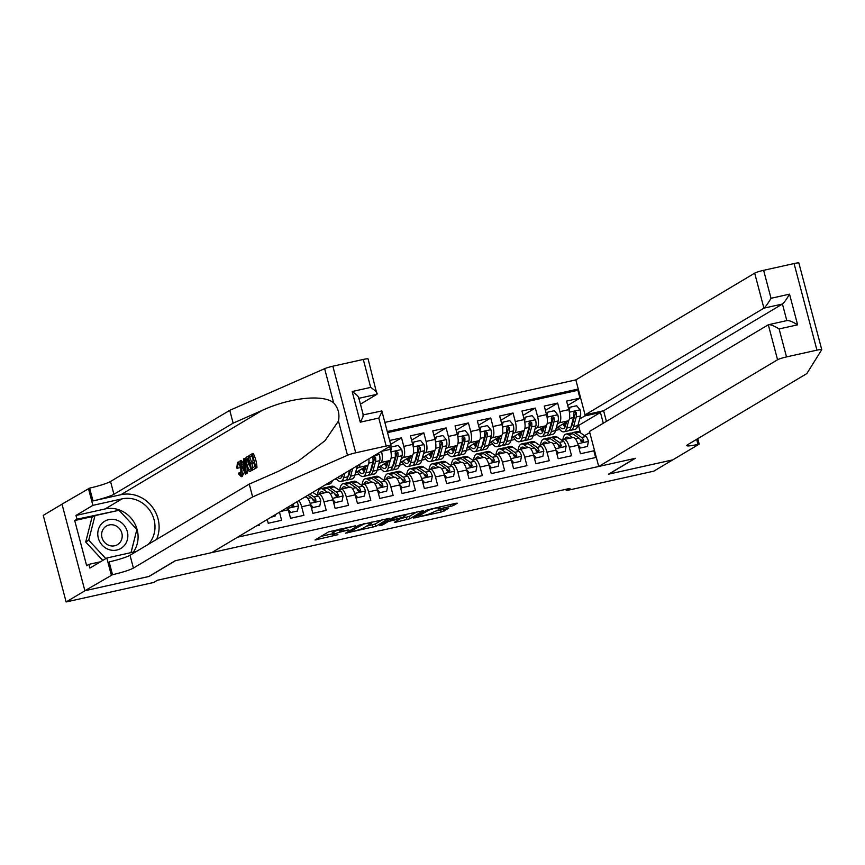 <?xml version="1.0" encoding="UTF-8"?>
<svg xmlns="http://www.w3.org/2000/svg" width="865" height="865" viewBox="0 0 865 865"><rect width="100%" height="100%" fill="white"/><g stroke="black" fill="none" stroke-linecap="round" stroke-linejoin="round"><path stroke-width="1.3" d="M355.699 525.758L328.495 531.899L315.044 539.976L337.901 534.678A7.644 0.811 165.2 0 1 332.874 535.219A7.644 0.811 165.2 0 1 333.263 534.83L334.377 534.159A7.644 0.811 165.2 0 1 343.751 531.186L348.811 529.867L344.789 530.569A7.644 0.811 165.2 0 1 339.761 531.11A7.644 0.811 165.2 0 1 340.15 530.71L341.264 530.05A7.644 0.811 165.2 0 1 350.639 527.077L355.699 525.758M450.654 506.382L453.584 505.452L457.325 503.214L455.877 503.268L427.115 509.939L413.665 518.027L441.064 512.102L448.632 508.361L436.014 510.988L430.835 513.248A6.39 0.681 165.2 0 1 424.066 515.486A6.39 0.681 165.2 0 1 418.801 516.189A6.39 0.681 165.2 0 1 419.125 515.854L427.905 510.62A6.39 0.681 165.2 0 1 434.684 508.382A6.39 0.681 165.2 0 1 439.939 507.679A6.39 0.681 165.2 0 1 439.615 508.014L438.036 509.009L439.604 508.836L450.654 506.382L450.168 504.533M608.56 474.171L672.678 459.899L653.81 471.155L566.272 490.639L570.046 488.39L157.441 580.231L153.667 582.48L66.129 601.964L84.997 590.709L149.115 576.436L175.519 560.671L634.964 458.407L608.56 474.171M389.239 518.373L359.029 525.098L345.578 533.175L375.907 526.331L389.196 518.2M396.008 516.589L423.407 510.674L409.956 518.751L395.965 522.146L394.397 522.309L399.933 518.957L398.484 519.011L388.212 521.573L382.589 524.925L379.432 525.693L393.078 517.519L396.008 516.589M567.71 405.425L579.95 398.127L566.564 401.101L568.824 409.642L559.904 411.632A9.742 3.363 77.5 0 1 559.352 422.79L557.341 424.001M545.404 410.388L557.644 403.09L544.258 406.063L546.518 414.605L537.597 416.595A9.742 3.363 77.5 0 1 537.057 427.753L535.035 428.964M523.098 415.351L535.338 408.053L521.963 411.026L524.212 419.568L515.291 421.558A9.742 3.363 77.5 0 1 514.751 432.716L512.729 433.927M500.803 420.325L513.042 413.016L499.656 416L501.916 424.542L492.996 426.521A9.742 3.363 77.5 0 1 492.445 437.69L490.433 438.89M478.496 425.288L490.736 417.979L477.35 420.963L479.61 429.505L470.69 431.484A9.742 3.363 77.5 0 1 470.149 442.653L468.127 443.853M456.19 430.251L468.43 422.942L455.055 425.926L457.304 434.468L448.384 436.457A9.742 3.363 77.5 0 1 447.843 447.616L445.821 448.816M433.895 435.214L446.124 427.916L432.749 430.889L435.009 439.431L426.077 441.42A9.742 3.363 77.5 0 1 425.537 452.579L423.515 453.779M411.589 440.177L423.828 432.878L410.443 435.852L412.702 444.394L403.782 446.383A9.742 3.363 77.5 0 1 403.231 457.542L401.219 458.753M390.656 444.329L401.522 437.841L389.639 440.48M256.602 525.844L259.316 525.25L259.078 524.374M267.242 519.497L268.237 523.26L281.612 520.287L279.482 512.199M287.537 507.387A9.742 3.363 -102.5 0 1 288.283 509.755L290.543 518.297L303.918 515.313L301.658 506.771A9.742 3.363 77.5 0 0 298.955 500.575M304.415 497.321L305.453 497.083A9.742 3.363 -102.5 0 1 310.589 504.792L312.838 513.334L326.224 510.35L323.964 501.808A9.742 3.363 77.5 0 0 318.828 494.11A9.742 3.363 77.5 0 0 318.471 494.25L316.914 495.18M318.828 494.11L327.749 492.12A9.742 3.363 -102.5 0 1 332.884 499.829L335.144 508.371L348.53 505.387L346.27 496.845A9.742 3.363 77.5 0 0 341.134 489.147A9.742 3.363 77.5 0 0 340.778 489.287L339.221 490.217M341.134 489.147L350.055 487.157A9.742 3.363 -102.5 0 1 355.191 494.856L357.45 503.398L370.825 500.424L368.577 491.882A9.742 3.363 77.5 0 0 363.441 484.184A9.742 3.363 77.5 0 0 363.084 484.324L361.527 485.254M363.441 484.184L372.361 482.194A9.742 3.363 -102.5 0 1 377.497 489.893L379.746 498.435L393.132 495.461L390.872 486.919A9.742 3.363 77.5 0 0 385.736 479.21A9.742 3.363 77.5 0 0 385.379 479.361L383.833 480.291M385.736 479.21L394.667 477.231A9.742 3.363 -102.5 0 1 399.792 484.93L402.052 493.472L415.438 490.498L413.178 481.956A9.742 3.363 77.5 0 0 408.042 474.247A9.742 3.363 77.5 0 0 407.685 474.398L406.128 475.318M408.042 474.247L416.962 472.268A9.742 3.363 -102.5 0 1 422.098 479.967L424.358 488.509L437.733 485.535L435.484 476.993A9.742 3.363 77.5 0 0 430.348 469.284A9.742 3.363 77.5 0 0 429.992 469.425L428.435 470.355M430.348 469.284L439.269 467.295A9.742 3.363 -102.5 0 1 444.405 475.004L446.664 483.546L460.039 480.562L457.78 472.02A9.742 3.363 77.5 0 0 452.654 464.321A9.742 3.363 77.5 0 0 452.298 464.462L450.741 465.392M452.654 464.321L461.575 462.332A9.742 3.363 -102.5 0 1 466.711 470.041L468.96 478.583L482.346 475.599L480.086 467.057A9.742 3.363 77.5 0 0 474.95 459.358A9.742 3.363 77.5 0 0 474.593 459.499L473.036 460.429M474.95 459.358L483.87 457.369A9.742 3.363 -102.5 0 1 489.006 465.078L491.266 473.62L504.652 470.636L502.392 462.094A9.742 3.363 77.5 0 0 497.256 454.395A9.742 3.363 77.5 0 0 496.899 454.536L495.342 455.466M497.256 454.395L506.176 452.406A9.742 3.363 -102.5 0 1 511.312 460.104L513.572 468.646L526.947 465.673L524.698 457.131A9.742 3.363 77.5 0 0 519.562 449.432A9.742 3.363 77.5 0 0 519.205 449.573L517.648 450.503M519.562 449.432L528.483 447.443A9.742 3.363 -102.5 0 1 533.619 455.141L535.868 463.683L549.253 460.71L546.994 452.168A9.742 3.363 77.5 0 0 541.858 444.459A9.742 3.363 77.5 0 0 541.501 444.61L539.955 445.54M541.858 444.459L550.789 442.48A9.742 3.363 -102.5 0 1 555.914 450.178L558.174 458.72L571.56 455.747L569.3 447.205A9.742 3.363 77.5 0 0 564.164 439.496A9.742 3.363 77.5 0 0 563.807 439.647L562.25 440.566M550.399 428.132L549.578 428.629M568.824 409.642A9.742 3.363 -102.5 0 1 568.273 420.812L556.249 427.98M528.093 433.106L527.282 433.592M546.518 414.605A9.742 3.363 -102.5 0 1 545.977 425.775L533.943 432.943M505.798 438.068L504.976 438.555M524.212 419.568A9.742 3.363 -102.5 0 1 523.671 430.738L511.648 437.917M483.492 443.031L482.67 443.518M501.916 424.542A9.742 3.363 -102.5 0 1 501.365 435.7L489.341 442.88M461.186 447.994L460.364 448.481M479.61 429.505A9.742 3.363 -102.5 0 1 479.069 440.663L467.035 447.843M438.879 452.957L438.068 453.444M457.304 434.468A9.742 3.363 -102.5 0 1 456.763 445.626L444.74 452.806M416.584 457.92L415.762 458.418M435.009 439.431A9.742 3.363 -102.5 0 1 434.457 450.589L422.434 457.769M394.278 462.883L393.456 463.381M412.702 444.394A9.742 3.363 -102.5 0 1 412.151 455.563L400.127 462.732M381.476 451.335L381.476 451.346A9.742 3.363 77.5 0 1 380.935 462.505L378.913 463.716M371.972 467.857L371.161 468.343M389.628 446.459L390.396 449.357A9.742 3.363 -102.5 0 1 389.856 460.526L377.821 467.695M359.991 464.148A9.742 3.363 77.5 0 1 358.629 467.468L356.607 468.679M349.676 472.82L348.854 473.306M368.89 458.839A9.742 3.363 -102.5 0 1 367.549 465.489L355.526 472.668M606.408 421.385L603.597 410.756L585.086 414.876L575.841 379.886L384.86 422.401M578.252 389.012L387.271 431.527M237.594 537.197L596.309 457.347M595.639 457.499L593.855 450.784L580.48 453.757L578.22 445.216A9.742 3.363 -102.5 0 0 573.084 437.517L564.164 439.496M401.522 437.841L403.782 446.383M423.828 432.878L426.077 441.42M446.124 427.916L448.384 436.457M468.43 422.942L470.69 431.484M490.736 417.979L492.996 426.521M513.042 413.016L515.291 421.558M535.338 408.053L537.597 416.595M557.644 403.09L559.904 411.632M579.95 398.127L577.874 390.288L387.563 432.641M580.491 432.835L578.555 425.515L600.44 412.464L584.827 415.935L579.637 419.028M572.706 423.169L571.884 423.666M578.555 425.515L577.831 425.688M62.01 504.187L43.25 515.378L66.129 601.964M565.926 489.309L566.272 490.639M603.294 423.245L600.44 412.464L601.305 411.264M584.556 435.603L589.789 432.673M533.294 435.344L537.403 434.435M510.988 440.317L515.107 439.398M488.682 445.28L492.801 444.361M466.386 450.243L470.495 449.324M444.08 455.206L448.189 454.287M421.774 460.169L425.894 459.25M399.479 465.132L403.587 464.224M377.172 470.095L381.281 469.187M354.866 475.069L358.986 474.15M333.879 479.74L336.68 479.113M555.6 430.381L559.709 429.473M341.361 475.955L342.291 475.75M355.483 472.809L357.678 472.322M363.668 470.993L364.587 470.787M377.789 467.846L379.984 467.36M385.963 466.019L386.893 465.813M400.084 462.883L402.279 462.397M408.269 461.056L409.199 460.85M422.39 457.92L424.585 457.423M430.575 456.093L431.505 455.887M444.697 452.946L446.891 452.46M452.871 451.13L453.801 450.925M467.003 447.983L469.198 447.497M475.177 446.167L476.107 445.962M489.298 443.021L491.493 442.534M497.483 441.204L498.413 440.999M511.604 438.058L513.799 437.571M519.789 436.241L520.708 436.036M533.91 433.095L536.105 432.608M542.085 431.278L543.015 431.062M590.135 433.96L589.281 432.781M584.827 415.935L584.913 414.205M577.874 390.288L578.49 389.91M556.206 428.132L558.401 427.645M564.391 426.304L565.321 426.099M339.415 529.791A7.644 0.811 165.2 0 0 333.76 531.824L334.377 534.159M332.874 535.219L332.257 532.883A7.644 0.811 165.2 0 1 332.647 532.483L333.76 531.824M321.045 536.343L332.495 533.792M366.36 526.255L375.291 523.985L382.741 519.541M363.332 524.255L349.579 531.889L353.774 531.142A7.644 0.811 165.2 0 0 363.149 528.169L371.139 523.401A7.644 0.811 165.2 0 0 371.528 523.011A7.644 0.811 165.2 0 0 366.511 523.541L363.235 523.887M416.789 511.961L409.34 516.416L409.956 518.751M400.03 518.762L409.34 516.416M405.534 515.616A6.39 0.681 165.2 0 0 405.858 515.281A6.39 0.681 165.2 0 0 400.603 515.983A6.39 0.681 165.2 0 0 393.824 518.221L390.612 520.189L392.18 520.016L402.441 517.454L405.534 515.616M116.58 520.049A15.819 14.759 59.2 0 0 98.242 530.029A15.819 14.759 59.2 0 0 109.044 549.621A15.819 14.759 59.2 0 0 127.371 539.652A15.819 14.759 59.2 0 0 116.58 520.049M114.494 525.25A10.834 10.099 59.2 0 0 106.363 526.071A10.834 10.099 59.2 0 0 101.746 536.397A10.834 10.099 59.2 0 0 109.336 545.491A10.834 10.099 59.2 0 0 117.467 544.669A10.834 10.099 59.2 0 0 122.084 534.343A10.834 10.099 59.2 0 0 114.494 525.25M102.794 560.401L85.711 541.998L91.971 517.432L94.988 515.637L119.067 510.274L136.886 529.477L130.993 552.627M105.811 558.606L88.727 540.192L94.988 515.637M85.711 541.998L88.727 540.192M249.369 471.447L250.223 471.166L248.45 470.83L246.222 465.521C245.033 461.034 245.098 458.245 246.439 457.174L248.06 456.201L251.769 470.246L250.223 471.166L252.775 470.019A31.702 29.572 59.2 0 0 252.753 469.652L252.331 468.041L254.883 466.516L253.737 462.191L251.358 463.608L250.937 461.996L253.315 460.569L252.029 455.714L249.358 457.304L252.148 456.136M251.358 463.608L253.888 462.764M255.954 467.749L253.759 469.436L256.948 467.532A31.702 29.572 59.2 0 0 253.24 453.487L252.245 453.714L255.954 467.749L256.948 467.532M252.623 467.857A31.702 29.572 59.2 0 0 251.866 463.499M251.391 461.726A31.702 29.572 59.2 0 0 249.682 457.239M242.222 476.518L241.259 476.723L238.437 473.685L238.956 472.885L240.859 475.09L240.827 468.776C240.016 465.457 239.054 463.835 237.929 463.921L237.583 468.192L236.826 468.116L237.442 462.332C238.935 461.888 240.275 463.9 241.465 468.387C242.578 472.723 242.503 475.501 241.259 476.723L242.222 476.518L243.671 473.166M156.576 539.414A31.702 29.572 59.2 0 0 151.732 506.263A31.702 29.572 59.2 0 0 120.905 494.715L93.02 500.921L89.636 488.109L61.999 504.144L84.878 590.73L148.78 576.512L175.184 560.747L211.763 552.605L390.591 445.886A7.298 0.778 165.2 0 0 390.969 445.507A7.298 0.778 165.2 0 0 386.168 446.026L355.72 452.806A7.298 0.778 165.2 0 0 347.503 455.271L252.634 496.921L133.415 568.078A17.041 1.806 -14.8 0 1 112.515 574.706L84.878 590.73M252.634 496.921L249.25 484.108L278.335 471.339L298.263 461.088L325.024 440.696L338.464 421.039C339.815 413.881 338.215 407.848 333.674 402.928C323.607 394.029 289.872 397.554 262.225 410.378L233.139 423.147L113.921 494.293A17.041 1.806 -14.8 0 1 93.02 500.921M245.346 474.085L239.843 461.11L240.513 460.71L242.168 464.721L244.103 463.564L243.476 458.937L244.157 458.536L246.06 473.652L245.346 474.085L247.066 473.425L247.131 468.387M245.401 459.045L245.152 458.309L244.157 458.536M243.844 464.354L241.519 460.483L240.513 460.71M360.435 404.15L376.967 394.289L358.889 398.311M233.139 423.147L229.755 410.334L110.536 481.481A17.041 1.806 -14.8 0 1 89.636 488.109M112.515 574.706L109.131 561.893A17.041 1.806 -14.8 0 0 130.02 555.265L249.25 484.108M386.168 446.026L378.784 418.055L360.272 422.185L352.163 391.521L370.685 387.401L363.289 359.44L332.852 366.209L355.72 452.806M333.674 402.928L324.635 368.685L229.755 410.334M111.293 574.976L106.806 558.012L89.906 568.089L88.911 564.348L100.502 561.774M93.961 516.254L74.714 520.535L86.651 565.699L88.911 564.348M74.714 520.535L76.985 519.184L75.99 515.443L92.89 505.355L88.414 488.39M106.806 558.012L135.913 551.524A27.388 25.539 59.2 0 0 136.519 551.383M148.412 544.29A27.388 25.539 59.2 0 0 151.061 512.394A27.388 25.539 59.2 0 0 121.997 498.878L92.89 505.355M324.635 368.685A7.298 0.778 -14.8 0 1 332.852 366.209M363.289 359.44A7.298 0.778 -14.8 0 1 368.09 358.921L376.967 394.289C377.789 393.121 375.691 390.829 370.685 387.401M75.99 515.443L105.098 508.955A27.388 25.539 -120.8 0 1 133.34 521.163A27.388 25.539 -120.8 0 1 133.351 552.097M118.873 510.318L76.985 519.184M131.08 552.605L136.832 529.683M117.283 510.674L118.516 509.939M378.784 418.055C381.552 413.016 382.406 410.626 381.357 410.897M390.969 445.507L381.833 410.962L363.268 414.876M360.272 422.185C363.041 417.135 363.895 414.746 362.846 415.016M352.163 391.521C357.18 394.948 359.267 397.24 358.456 398.408M237.583 468.192L239.302 467.814M238.956 472.885L240.632 472.506M241.465 468.387L242.806 468.095M237.442 462.332L238.772 461.964M244.903 469.468L244.341 465.305L242.795 466.224L245.271 472.247L244.903 469.468L244.211 469.652M246.06 473.652L247.066 473.425M242.795 466.224L244.417 465.867M247.855 458.201L246.114 460.396L246.871 465.165L248.958 469.706L250.699 469.003L247.855 458.201M248.06 456.201L249.012 455.996M251.769 470.246L252.775 470.019M246.914 458.764L247.941 458.536M246.114 460.396L247.585 460.061L248.655 464.775L246.871 465.165M249.358 457.304L248.936 455.682L252.245 453.714M807.899 297.365L821.75 349.622A7.298 0.778 165.2 0 0 816.949 350.141L794.07 263.544A7.298 0.778 -14.8 0 1 798.871 263.036L808.126 298.047M598.721 466.473L777.559 359.754L768.315 324.764L589.476 431.484L598.721 466.473L635.299 458.331L608.895 474.096L672.786 459.866L699.201 444.113L697.763 438.663M821.75 349.622A7.298 0.778 165.2 0 1 821.728 349.72L806.861 373.561L687.643 444.707A17.041 1.806 165.2 0 0 686.778 445.583A17.041 1.806 165.2 0 0 697.969 444.383L699.201 444.113M575.841 379.886L754.68 273.167A7.298 0.778 -14.8 0 1 763.633 270.323L771.018 298.295L789.529 294.165L797.627 324.829L779.116 328.949L786.512 356.91L816.949 350.141M763.633 270.323L794.07 263.544M585.086 414.876L763.925 308.156L754.68 273.167M786.512 356.91A7.298 0.778 165.2 0 0 777.559 359.754M603.597 410.756L782.436 304.026L763.925 308.156C765.59 306.794 767.958 303.507 771.018 298.295M789.529 294.165C786.469 299.387 784.101 302.674 782.436 304.026L786.815 320.601M797.627 324.829C792.329 321.575 788.729 320.18 786.826 320.645M779.116 328.949C773.818 325.694 770.218 324.299 768.315 324.764L787.128 320.526M271.988 516.675L275.189 515.962L275.448 514.61M271.005 517.259L275.189 515.962M288.153 509.301L290.802 512.48L297.484 510.999L298.479 505.82A6.455 2.227 -102.5 0 0 296.76 501.884M290.802 512.48L297.484 510.999M289.818 513.075L288.845 511.896M291.797 504.846L291.992 504.976A3.287 1.135 77.5 0 1 292.597 505.711L293.689 505.063A6.455 2.227 -102.5 0 0 293.224 504.003M290.9 505.387A6.455 2.227 77.5 0 1 291.008 505.657L292.943 506.674L293.689 505.063M310.459 504.327L313.098 507.517L319.791 506.036L320.785 500.857A6.455 2.227 -102.5 0 0 318.255 496.088L312.752 492.336M313.098 507.517L319.791 506.036M312.124 508.101L311.151 506.933M307.864 495.256L311.335 497.624A6.455 2.227 77.5 0 1 313.314 500.694L315.249 501.711L315.995 500.1A6.455 2.227 -102.5 0 0 314.017 497.029L309.757 494.131M312.276 498.64L314.287 500.013A3.287 1.135 77.5 0 1 314.903 500.749L315.995 500.1M332.398 480.616A18.619 6.423 77.5 0 1 329.738 483.946L325.5 484.887A18.619 6.423 -102.5 0 0 327.078 483.795M332.766 499.365L335.404 502.554L342.097 501.062L343.091 495.894A6.455 2.227 -102.5 0 0 340.55 491.125L334.268 486.833A18.619 6.423 -102.5 0 0 331.857 486.206L327.619 487.146A18.619 6.423 -102.5 0 0 326.364 487.86M327.359 492.207L323.11 489.32A18.619 6.423 -102.5 0 0 320.699 488.682A18.619 6.423 -102.5 0 0 317.466 494.856M324.267 492.899L323.391 492.304A15.462 5.331 -102.5 0 0 321.391 491.774A15.462 5.331 -102.5 0 0 319.369 493.991M335.404 502.554L342.097 501.062M334.42 503.138L333.457 501.97M320.699 488.682L324.937 487.741A18.619 6.423 77.5 0 1 327.348 488.379L333.641 492.661A6.455 2.227 77.5 0 1 335.62 495.732L337.555 496.748L338.291 495.137A6.455 2.227 -102.5 0 0 336.312 492.066L330.03 487.784A18.619 6.423 -102.5 0 0 327.619 487.146M334.571 493.666L336.593 495.05A3.287 1.135 77.5 0 1 337.209 495.786L338.291 495.137M342.735 474.453L342.508 475.274A15.462 5.331 77.5 0 1 340.204 478.367A15.462 5.331 77.5 0 1 337.696 477.458M344.919 473.144L343.664 477.729A18.619 6.423 77.5 0 1 340.897 481.459A18.619 6.423 77.5 0 1 336.128 478.399M357.429 465.684L354.823 475.253A18.619 6.423 77.5 0 1 352.044 478.983L347.806 479.924A18.619 6.423 -102.5 0 0 350.585 476.193L352.671 468.516M349.676 470.311L347.903 476.788A18.619 6.423 77.5 0 1 345.135 480.518L340.897 481.459M341.837 474.982A18.619 6.423 -102.5 0 0 342.335 475.826M346.378 479.805A18.619 6.423 -102.5 0 0 347.806 479.924M340.961 475.501A15.462 5.331 -102.5 0 0 342.032 476.593M350.487 469.825L349.417 473.739A15.462 5.331 77.5 0 1 348.022 476.366M355.061 494.402L357.71 497.591L364.403 496.099L365.387 490.92A6.455 2.227 -102.5 0 0 362.857 486.162L356.564 481.87A18.619 6.423 -102.5 0 0 354.153 481.232L349.914 482.183A18.619 6.423 -102.5 0 0 348.671 482.897M349.655 487.244L345.416 484.357A18.619 6.423 -102.5 0 0 343.005 483.719A18.619 6.423 -102.5 0 0 339.772 489.882M346.573 487.936L345.697 487.33A15.462 5.331 -102.5 0 0 343.686 486.811A15.462 5.331 -102.5 0 0 341.675 489.017M357.71 497.591L364.403 496.099M356.726 498.175L355.753 497.007M343.005 483.719L347.243 482.778A18.619 6.423 77.5 0 1 349.655 483.416L355.947 487.698A6.455 2.227 77.5 0 1 357.915 490.769L359.851 491.774L360.597 490.163A6.455 2.227 -102.5 0 0 358.618 487.103L352.325 482.811A18.619 6.423 -102.5 0 0 349.914 482.183M356.877 488.703L358.899 490.087A3.287 1.135 77.5 0 1 359.516 490.812L360.597 490.163M365.852 466.505L364.814 470.311A15.462 5.331 77.5 0 1 362.511 473.404A15.462 5.331 77.5 0 1 358.543 470.863M368.112 464.938L365.971 472.766A18.619 6.423 77.5 0 1 363.192 476.496A18.619 6.423 77.5 0 1 357.256 471.63M378.275 453.238L379.411 454.601A6.455 2.227 77.5 0 1 379.735 460.677L377.118 470.29A18.619 6.423 77.5 0 1 374.35 474.009L370.112 474.961A18.619 6.423 -102.5 0 0 372.88 471.23L375.507 461.629A6.455 2.227 -102.5 0 0 375.54 457.358L373.777 456.233L372.869 457.953A6.455 2.227 77.5 0 1 372.826 462.224L370.209 471.825A18.619 6.423 77.5 0 1 367.43 475.555L363.192 476.496M363.138 468.116A18.619 6.423 -102.5 0 0 364.641 470.863M368.685 474.831A18.619 6.423 -102.5 0 0 370.112 474.961M362.035 468.776A15.462 5.331 -102.5 0 0 364.338 471.63M375.54 457.358L374.459 458.007A3.287 1.135 77.5 0 1 374.34 459.174L371.723 468.776A15.462 5.331 77.5 0 1 370.328 471.393M365.192 468.927A15.462 5.331 77.5 0 1 364.273 467.435M377.367 489.439L380.005 492.628L386.698 491.136L387.693 485.957A6.455 2.227 -102.5 0 0 385.163 481.189L378.87 476.907A18.619 6.423 -102.5 0 0 376.459 476.269L372.22 477.221A18.619 6.423 -102.5 0 0 370.977 477.934M371.961 482.281L367.722 479.394A18.619 6.423 -102.5 0 0 365.311 478.756A18.619 6.423 -102.5 0 0 362.078 484.919M368.879 482.973L367.993 482.367A15.462 5.331 -102.5 0 0 365.992 481.848A15.462 5.331 -102.5 0 0 363.981 484.054M380.005 492.628L386.698 491.136M379.032 493.212L378.059 492.044M365.311 478.756L369.539 477.815A18.619 6.423 77.5 0 1 371.961 478.442L378.243 482.735A6.455 2.227 77.5 0 1 380.222 485.795L382.157 486.811L382.903 485.2A6.455 2.227 -102.5 0 0 380.924 482.14L374.632 477.848A18.619 6.423 -102.5 0 0 372.22 477.221M379.184 483.74L381.195 485.114A3.287 1.135 77.5 0 1 381.811 485.849L382.903 485.2M388.158 461.532L387.109 465.348A15.462 5.331 77.5 0 1 384.817 468.441A15.462 5.331 77.5 0 1 380.849 465.9M390.407 459.964L388.277 467.803A18.619 6.423 77.5 0 1 385.498 471.533A18.619 6.423 77.5 0 1 379.562 466.668M390.299 448.978L391.553 446.946L398.246 445.453L401.717 449.638A6.455 2.227 77.5 0 1 402.041 455.714L399.425 465.316A18.619 6.423 77.5 0 1 396.657 469.046L392.418 469.998A18.619 6.423 -102.5 0 0 395.186 466.267L397.803 456.666A6.455 2.227 -102.5 0 0 397.846 452.395L396.084 451.271L395.164 452.99A6.455 2.227 77.5 0 1 395.132 457.261L392.515 466.862A18.619 6.423 77.5 0 1 389.737 470.592L385.498 471.533M391.553 446.946L390.775 450.989M385.444 463.153A18.619 6.423 -102.5 0 0 386.947 465.9M390.98 469.868A18.619 6.423 -102.5 0 0 392.418 469.998M384.33 463.813A15.462 5.331 -102.5 0 0 386.644 466.668M397.846 452.395L396.754 453.044A3.287 1.135 77.5 0 1 396.646 454.201L394.029 463.813A15.462 5.331 77.5 0 1 392.624 466.43M387.488 463.964A15.462 5.331 77.5 0 1 386.579 462.472M399.673 484.476L402.312 487.665L409.004 486.173L409.999 480.994A6.455 2.227 -102.5 0 0 407.458 476.226L401.176 471.944A18.619 6.423 -102.5 0 0 398.765 471.306L394.526 472.247A18.619 6.423 -102.5 0 0 393.283 472.971M394.267 477.318L390.018 474.42A18.619 6.423 -102.5 0 0 387.607 473.793A18.619 6.423 -102.5 0 0 384.374 479.956M391.175 477.999L390.299 477.404A15.462 5.331 -102.5 0 0 388.299 476.875A15.462 5.331 -102.5 0 0 386.287 479.091M402.312 487.665L409.004 486.173M401.328 488.249L400.365 487.082M387.607 473.793L391.845 472.852A18.619 6.423 77.5 0 1 394.256 473.479L400.549 477.772A6.455 2.227 77.5 0 1 402.528 480.832L404.463 481.848L405.198 480.237A6.455 2.227 -102.5 0 0 403.22 477.177L396.938 472.885A18.619 6.423 -102.5 0 0 394.526 472.247M401.479 478.778L403.501 480.151A3.287 1.135 77.5 0 1 404.117 480.886L405.198 480.237M410.453 456.569L409.415 460.385A15.462 5.331 77.5 0 1 407.112 463.478A15.462 5.331 77.5 0 1 403.155 460.926M412.713 455.001L410.572 462.84A18.619 6.423 77.5 0 1 407.804 466.57A18.619 6.423 77.5 0 1 401.868 461.694M412.594 444.005L413.859 441.983L420.552 440.49L424.012 444.675A6.455 2.227 77.5 0 1 424.347 450.752L421.731 460.353A18.619 6.423 77.5 0 1 418.952 464.083L414.713 465.024A18.619 6.423 -102.5 0 0 417.492 461.294L420.109 451.692A6.455 2.227 -102.5 0 0 420.152 447.421L418.39 446.308L417.471 448.027A6.455 2.227 77.5 0 1 417.427 452.287L414.811 461.899A18.619 6.423 77.5 0 1 412.043 465.619L407.804 466.57M413.859 441.983L413.081 446.026M407.739 458.19A18.619 6.423 -102.5 0 0 409.253 460.937M413.286 464.905A18.619 6.423 -102.5 0 0 414.713 465.024M406.637 458.85A15.462 5.331 -102.5 0 0 408.94 461.705M420.152 447.421L419.06 448.07A3.287 1.135 77.5 0 1 418.952 449.238L416.335 458.839A15.462 5.331 77.5 0 1 414.93 461.467M409.794 459.001A15.462 5.331 77.5 0 1 408.886 457.509M421.979 479.513L424.618 482.702L431.311 481.21L432.305 476.031A6.455 2.227 -102.5 0 0 429.764 471.263L423.472 466.981A18.619 6.423 -102.5 0 0 421.06 466.343L416.822 467.284A18.619 6.423 -102.5 0 0 415.578 468.008M416.573 472.355L412.324 469.457A18.619 6.423 -102.5 0 0 409.913 468.83A18.619 6.423 -102.5 0 0 406.68 474.993M413.481 473.036L412.605 472.441A15.462 5.331 -102.5 0 0 410.605 471.912A15.462 5.331 -102.5 0 0 408.583 474.128M424.618 482.702L431.311 481.21M423.634 483.286L422.671 482.119M409.913 468.83L414.151 467.879A18.619 6.423 77.5 0 1 416.562 468.516L422.855 472.798A6.455 2.227 77.5 0 1 424.834 475.869L426.769 476.885L427.505 475.274A6.455 2.227 -102.5 0 0 425.526 472.204L419.244 467.922A18.619 6.423 -102.5 0 0 416.822 467.284M423.785 473.815L425.807 475.188A3.287 1.135 77.5 0 1 426.423 475.923L427.505 475.274M432.76 451.606L431.721 455.423A15.462 5.331 77.5 0 1 429.418 458.515A15.462 5.331 77.5 0 1 425.461 455.963M435.019 450.038L432.878 457.877A18.619 6.423 77.5 0 1 430.11 461.607A18.619 6.423 77.5 0 1 424.174 456.731M434.9 439.042L436.165 437.009L442.848 435.528L446.318 439.712A6.455 2.227 77.5 0 1 446.654 445.789L444.026 455.39A18.619 6.423 77.5 0 1 441.258 459.12L437.02 460.061A18.619 6.423 -102.5 0 0 439.788 456.331L442.415 446.729A6.455 2.227 -102.5 0 0 442.447 442.458L440.685 441.345L439.777 443.053A6.455 2.227 77.5 0 1 439.734 447.324L437.117 456.925A18.619 6.423 77.5 0 1 434.349 460.656L430.11 461.607M436.165 437.009L435.387 441.064M430.046 453.228A18.619 6.423 -102.5 0 0 431.549 455.974M435.592 459.942A18.619 6.423 -102.5 0 0 437.02 460.061M428.943 453.887A15.462 5.331 -102.5 0 0 431.246 456.731M442.447 442.458L441.366 443.107A3.287 1.135 77.5 0 1 441.258 444.275L438.631 453.876A15.462 5.331 77.5 0 1 437.236 456.504M432.1 454.039A15.462 5.331 77.5 0 1 431.181 452.546M444.275 474.55L446.924 477.729L453.606 476.247L454.601 471.068A6.455 2.227 -102.5 0 0 452.071 466.3L445.778 462.018A18.619 6.423 -102.5 0 0 443.367 461.38L439.128 462.321A18.619 6.423 -102.5 0 0 437.885 463.035M438.869 467.392L434.63 464.494A18.619 6.423 -102.5 0 0 432.219 463.856A18.619 6.423 -102.5 0 0 428.986 470.03M435.787 468.073L434.911 467.478A15.462 5.331 -102.5 0 0 432.9 466.949A15.462 5.331 -102.5 0 0 430.889 469.165M446.924 477.729L453.606 476.247M445.94 478.323L444.967 477.145M432.219 463.856L436.457 462.916A18.619 6.423 77.5 0 1 438.869 463.554L445.151 467.835A6.455 2.227 77.5 0 1 447.129 470.906L449.065 471.922L449.811 470.311A6.455 2.227 -102.5 0 0 447.832 467.241L441.539 462.959A18.619 6.423 -102.5 0 0 439.128 462.321M446.091 468.852L448.113 470.225A3.287 1.135 77.5 0 1 448.719 470.96L449.811 470.311M455.066 446.643L454.028 450.449A15.462 5.331 77.5 0 1 451.725 453.552A15.462 5.331 77.5 0 1 447.756 451M457.315 445.075L455.185 452.914A18.619 6.423 77.5 0 1 452.406 456.634A18.619 6.423 77.5 0 1 446.47 451.768M457.207 434.079L458.461 432.046L465.154 430.554L468.625 434.738A6.455 2.227 77.5 0 1 468.949 440.826L466.332 450.427A18.619 6.423 77.5 0 1 463.564 454.157L459.326 455.098A18.619 6.423 -102.5 0 0 462.094 451.368L464.71 441.766A6.455 2.227 -102.5 0 0 464.754 437.495L462.991 436.382L462.072 438.09A6.455 2.227 77.5 0 1 462.04 442.361L459.423 451.963A18.619 6.423 77.5 0 1 456.644 455.693L452.406 456.634M458.461 432.046L457.682 436.101M452.352 448.265A18.619 6.423 -102.5 0 0 453.855 451M457.888 454.979A18.619 6.423 -102.5 0 0 459.326 455.098M451.249 448.924A15.462 5.331 -102.5 0 0 453.552 451.768M464.754 437.495L463.672 438.144A3.287 1.135 77.5 0 1 463.554 439.312L460.937 448.913A15.462 5.331 77.5 0 1 459.531 451.541M454.395 449.076A15.462 5.331 77.5 0 1 453.487 447.583M466.581 469.576L469.219 472.766L475.912 471.284L476.907 466.105A6.455 2.227 -102.5 0 0 474.377 461.337L468.084 457.044A18.619 6.423 -102.5 0 0 465.673 456.417L461.434 457.358A18.619 6.423 -102.5 0 0 460.191 458.072M461.175 462.418L456.936 459.531A18.619 6.423 -102.5 0 0 454.514 458.893A18.619 6.423 -102.5 0 0 451.281 465.067M458.082 463.11L457.207 462.516A15.462 5.331 -102.5 0 0 455.206 461.986A15.462 5.331 -102.5 0 0 453.195 464.202M469.219 472.766L475.912 471.284M468.246 473.35L467.273 472.182M454.514 458.893L458.753 457.953A18.619 6.423 77.5 0 1 461.164 458.591L467.457 462.872A6.455 2.227 77.5 0 1 469.436 465.943L471.371 466.959L472.117 465.348A6.455 2.227 -102.5 0 0 470.138 462.278L463.845 457.996A18.619 6.423 -102.5 0 0 461.434 457.358M468.397 463.889L470.409 465.262A3.287 1.135 77.5 0 1 471.025 465.997L472.117 465.348M477.361 441.68L476.323 445.486A15.462 5.331 77.5 0 1 474.02 448.589A15.462 5.331 77.5 0 1 470.063 446.037M479.621 440.112L477.48 447.94A18.619 6.423 77.5 0 1 474.712 451.671A18.619 6.423 77.5 0 1 468.776 446.805M479.513 429.116L480.767 427.083L487.46 425.591L490.92 429.775A6.455 2.227 77.5 0 1 491.255 435.863L488.639 445.464A18.619 6.423 77.5 0 1 485.86 449.195L481.621 450.135A18.619 6.423 -102.5 0 0 484.4 446.405L487.017 436.803A6.455 2.227 -102.5 0 0 487.06 432.532L485.297 431.419L484.378 433.127A6.455 2.227 77.5 0 1 484.346 437.398L481.719 447A18.619 6.423 77.5 0 1 478.95 450.73L474.712 451.671M480.767 427.083L479.989 431.138M474.658 443.302A18.619 6.423 -102.5 0 0 476.161 446.037M480.194 450.016A18.619 6.423 -102.5 0 0 481.621 450.135M473.544 443.961A15.462 5.331 -102.5 0 0 475.847 446.805M487.06 432.532L485.968 433.181A3.287 1.135 77.5 0 1 485.86 434.349L483.243 443.95A15.462 5.331 77.5 0 1 481.837 446.578M476.702 444.113A15.462 5.331 77.5 0 1 475.793 442.621M488.887 464.613L491.525 467.803L498.218 466.311L499.213 461.142A6.455 2.227 -102.5 0 0 496.672 456.374L490.39 452.081A18.619 6.423 -102.5 0 0 487.979 451.454L483.74 452.395A18.619 6.423 -102.5 0 0 482.486 453.109M483.481 457.455L479.232 454.568A18.619 6.423 -102.5 0 0 476.82 453.93A18.619 6.423 -102.5 0 0 473.588 460.104M480.389 458.147L479.513 457.553A15.462 5.331 -102.5 0 0 477.512 457.023A15.462 5.331 -102.5 0 0 475.49 459.239M491.525 467.803L498.218 466.311M490.542 468.387L489.579 467.219M476.82 453.93L481.059 452.99A18.619 6.423 77.5 0 1 483.47 453.628L489.763 457.909A6.455 2.227 77.5 0 1 491.742 460.98L493.677 461.996L494.412 460.385A6.455 2.227 -102.5 0 0 492.434 457.315L486.152 453.033A18.619 6.423 -102.5 0 0 483.74 452.395M490.693 458.915L492.715 460.299A3.287 1.135 77.5 0 1 493.331 461.034L494.412 460.385M499.667 436.717L498.629 440.523A15.462 5.331 77.5 0 1 496.326 443.615A15.462 5.331 77.5 0 1 492.369 441.074M501.927 435.149L499.786 442.977A18.619 6.423 77.5 0 1 497.018 446.708A18.619 6.423 77.5 0 1 491.082 441.842M501.808 424.153L503.073 422.12L509.755 420.628L513.226 424.812A6.455 2.227 77.5 0 1 513.561 430.9L510.945 440.501A18.619 6.423 77.5 0 1 508.166 444.232L503.927 445.172A18.619 6.423 -102.5 0 0 506.706 441.442L509.323 431.84A6.455 2.227 -102.5 0 0 509.355 427.57L507.604 426.445L506.685 428.164A6.455 2.227 77.5 0 1 506.641 432.435L504.025 442.037A18.619 6.423 77.5 0 1 501.257 445.767L497.018 446.708M503.073 422.12L502.295 426.164M496.953 438.328A18.619 6.423 -102.5 0 0 498.456 441.074M502.5 445.053A18.619 6.423 -102.5 0 0 503.927 445.172M495.85 438.998A15.462 5.331 -102.5 0 0 498.154 441.842M509.355 427.57L508.274 428.218A3.287 1.135 77.5 0 1 508.166 429.386L505.538 438.988A15.462 5.331 77.5 0 1 504.144 441.615M499.008 439.15A15.462 5.331 77.5 0 1 498.099 437.658M511.183 459.65L513.832 462.84L520.514 461.348L521.509 456.169A6.455 2.227 -102.5 0 0 518.978 451.411L512.686 447.118A18.619 6.423 -102.5 0 0 510.274 446.481L506.036 447.432A18.619 6.423 -102.5 0 0 504.792 448.146M505.776 452.492L501.538 449.605A18.619 6.423 -102.5 0 0 499.127 448.967A18.619 6.423 -102.5 0 0 495.894 455.131M502.695 453.184L501.819 452.579A15.462 5.331 -102.5 0 0 499.808 452.06A15.462 5.331 -102.5 0 0 497.797 454.266M513.832 462.84L520.514 461.348M512.848 463.424L511.875 462.256M499.127 448.967L503.365 448.027A18.619 6.423 77.5 0 1 505.776 448.665L512.069 452.946A6.455 2.227 77.5 0 1 514.037 456.017L515.972 457.023L516.719 455.412A6.455 2.227 -102.5 0 0 514.74 452.352L508.447 448.059A18.619 6.423 -102.5 0 0 506.036 447.432M512.999 453.952L515.021 455.336A3.287 1.135 77.5 0 1 515.637 456.06L516.719 455.412M521.973 431.754L520.935 435.56A15.462 5.331 77.5 0 1 518.632 438.652A15.462 5.331 77.5 0 1 514.664 436.111M524.233 430.186L522.092 438.014A18.619 6.423 77.5 0 1 519.314 441.745A18.619 6.423 77.5 0 1 513.378 436.879M524.114 419.19L525.369 417.157L532.062 415.665L535.532 419.849A6.455 2.227 77.5 0 1 535.857 425.926L533.24 435.538A18.619 6.423 77.5 0 1 530.472 439.258L526.234 440.209A18.619 6.423 -102.5 0 0 529.002 436.479L531.629 426.878A6.455 2.227 -102.5 0 0 531.661 422.607L529.899 421.482L528.991 423.201A6.455 2.227 77.5 0 1 528.947 427.472L526.331 437.074A18.619 6.423 77.5 0 1 523.552 440.804L519.314 441.745M525.369 417.157L524.59 421.201M519.26 433.365A18.619 6.423 -102.5 0 0 520.762 436.111M524.796 440.09A18.619 6.423 -102.5 0 0 526.234 440.209M518.157 434.025A15.462 5.331 -102.5 0 0 520.46 436.879M531.661 422.607L530.58 423.255A3.287 1.135 77.5 0 1 530.461 424.423L527.845 434.025A15.462 5.331 77.5 0 1 526.45 436.641M521.314 434.176A15.462 5.331 77.5 0 1 520.395 432.684M533.489 454.687L536.127 457.877L542.82 456.385L543.815 451.206A6.455 2.227 -102.5 0 0 541.285 446.437L534.992 442.156A18.619 6.423 -102.5 0 0 532.581 441.518L528.342 442.469A18.619 6.423 -102.5 0 0 527.099 443.183M528.082 447.529L523.844 444.642A18.619 6.423 -102.5 0 0 521.433 444.005A18.619 6.423 -102.5 0 0 518.2 450.168M524.99 448.221L524.114 447.616A15.462 5.331 -102.5 0 0 522.114 447.097A15.462 5.331 -102.5 0 0 520.103 449.303M536.127 457.877L542.82 456.385M535.154 458.461L534.181 457.293M521.433 444.005L525.661 443.064A18.619 6.423 77.5 0 1 528.082 443.691L534.365 447.983A6.455 2.227 77.5 0 1 536.343 451.043L538.279 452.06L539.025 450.449A6.455 2.227 -102.5 0 0 537.046 447.389L530.753 443.096A18.619 6.423 -102.5 0 0 528.342 442.469M535.305 448.989L537.316 450.362A3.287 1.135 77.5 0 1 537.933 451.098L539.025 450.449M544.28 426.78L543.231 430.597A15.462 5.331 77.5 0 1 540.939 433.689A15.462 5.331 77.5 0 1 536.97 431.148M546.529 425.212L544.399 433.051A18.619 6.423 77.5 0 1 541.62 436.782A18.619 6.423 77.5 0 1 535.684 431.916M546.421 414.227L547.675 412.194L554.368 410.702L557.828 414.886A6.455 2.227 77.5 0 1 558.163 420.963L555.546 430.565A18.619 6.423 77.5 0 1 552.778 434.295L548.54 435.246A18.619 6.423 -102.5 0 0 551.308 431.516L553.924 421.915A6.455 2.227 -102.5 0 0 553.968 417.644L552.205 416.519L551.286 418.238A6.455 2.227 77.5 0 1 551.254 422.509L548.626 432.111A18.619 6.423 77.5 0 1 545.858 435.841L541.62 436.782M547.675 412.194L546.896 416.238M541.566 428.402A18.619 6.423 -102.5 0 0 543.069 431.148M547.102 435.117A18.619 6.423 -102.5 0 0 548.54 435.246M540.452 429.062A15.462 5.331 -102.5 0 0 542.766 431.916M553.968 417.644L552.876 418.292A3.287 1.135 77.5 0 1 552.767 419.449L550.151 429.062A15.462 5.331 77.5 0 1 548.745 431.678M543.609 429.213A15.462 5.331 77.5 0 1 542.701 427.721M555.795 449.724L558.433 452.914L565.126 451.422L566.121 446.243A6.455 2.227 -102.5 0 0 563.58 441.474L557.298 437.193A18.619 6.423 -102.5 0 0 554.887 436.555L550.648 437.495A18.619 6.423 -102.5 0 0 549.405 438.22M550.389 442.566L546.139 439.669A18.619 6.423 -102.5 0 0 543.728 439.042A18.619 6.423 -102.5 0 0 540.495 445.205M547.296 443.248L546.421 442.653A15.462 5.331 -102.5 0 0 544.42 442.123A15.462 5.331 -102.5 0 0 542.409 444.34M558.433 452.914L565.126 451.422M557.449 453.498L556.487 452.33M543.728 439.042L547.967 438.101A18.619 6.423 77.5 0 1 550.378 438.728L556.671 443.021A6.455 2.227 77.5 0 1 558.649 446.081L560.585 447.097L561.32 445.486A6.455 2.227 -102.5 0 0 559.341 442.426L553.059 438.133A18.619 6.423 -102.5 0 0 550.648 437.495M557.601 444.026L559.623 445.399A3.287 1.135 77.5 0 1 560.239 446.135L561.32 445.486M566.575 421.817L565.537 425.634A15.462 5.331 77.5 0 1 563.234 428.726A15.462 5.331 77.5 0 1 559.277 426.175M568.835 420.249L566.694 428.089A18.619 6.423 77.5 0 1 563.926 431.819A18.619 6.423 77.5 0 1 557.99 426.942M568.716 409.253L569.981 407.231L576.674 405.739L580.134 409.924A6.455 2.227 77.5 0 1 580.469 416L577.852 425.602A18.619 6.423 77.5 0 1 575.074 429.332L570.835 430.273A18.619 6.423 -102.5 0 0 573.614 426.542L576.231 416.941A6.455 2.227 -102.5 0 0 576.274 412.67L574.511 411.556L573.592 413.275A6.455 2.227 77.5 0 1 573.549 417.546L570.932 427.148A18.619 6.423 77.5 0 1 568.164 430.867L563.926 431.819M569.981 407.231L569.202 411.275M563.861 423.439A18.619 6.423 -102.5 0 0 565.375 426.186M569.408 430.154A18.619 6.423 -102.5 0 0 570.835 430.273M562.758 424.099A15.462 5.331 -102.5 0 0 565.061 426.953M576.274 412.67L575.182 413.319A3.287 1.135 77.5 0 1 575.074 414.486L572.457 424.088A15.462 5.331 77.5 0 1 571.051 426.715M565.915 424.25A15.462 5.331 77.5 0 1 565.007 422.758M578.09 444.761L580.739 447.951L587.432 446.459L588.416 441.28A6.455 2.227 -102.5 0 0 585.886 436.511L579.593 432.23A18.619 6.423 -102.5 0 0 577.182 431.592L572.944 432.532A18.619 6.423 -102.5 0 0 571.7 433.257M572.695 437.604L568.446 434.706A18.619 6.423 -102.5 0 0 566.034 434.079A18.619 6.423 -102.5 0 0 562.801 440.242M569.602 438.285L568.727 437.69A15.462 5.331 -102.5 0 0 566.726 437.16A15.462 5.331 -102.5 0 0 564.704 439.377M580.739 447.951L587.432 446.459M579.755 448.535L578.793 447.367M566.034 434.079L570.273 433.127A18.619 6.423 77.5 0 1 572.684 433.765L578.977 438.058A6.455 2.227 77.5 0 1 580.956 441.118L582.891 442.134L583.626 440.523A6.455 2.227 -102.5 0 0 581.648 437.452L575.366 433.17A18.619 6.423 -102.5 0 0 572.944 432.532M579.907 439.063L581.929 440.436A3.287 1.135 77.5 0 1 582.545 441.172L583.626 440.523M568.273 420.812L559.352 422.79M545.977 425.775L537.057 427.753M523.671 430.738L514.751 432.716M501.365 435.7L492.445 437.69M479.069 440.663L470.149 442.653M456.763 445.626L447.843 447.616M434.457 450.589L425.537 452.579M412.151 455.563L403.231 457.542M389.856 460.526L380.935 462.505M367.549 465.489L358.629 467.468M578.22 445.216L569.3 447.205M555.914 450.178L546.994 452.168M533.619 455.141L524.698 457.131M511.312 460.104L502.392 462.094M489.006 465.078L480.086 467.057M466.711 470.041L457.78 472.02M444.405 475.004L435.484 476.993M422.098 479.967L413.178 481.956M399.792 484.93L390.872 486.919M377.497 489.893L368.577 491.882M355.191 494.856L346.27 496.845M332.884 499.829L323.964 501.808M310.589 504.792L301.658 506.771M288.283 509.755L280.779 511.42M390.396 449.357L381.476 451.346M340.94 528.85L341.264 530.05M339.729 529.12L340.15 530.71M332.647 532.483L333.263 534.83M316.428 539.1L316.612 539.803M375.291 523.985L375.907 526.331M372.361 524.914L372.988 527.261M346.962 532.299L347.146 533.013M349.319 530.894L349.579 531.889M406.409 517.346L407.026 519.681M395.781 521.433L395.965 522.146M387.953 520.579L388.212 521.573M382.33 523.941L382.589 524.925M393.586 517.292L393.824 518.221M390.472 519.076L390.731 520.07M439.42 508.133L439.604 508.836M427.667 509.701L427.905 510.62M418.865 514.87L419.125 515.854M443.507 509.312L443.994 511.172M440.501 509.982L441.064 512.102M415.049 517.151L415.232 517.854M453.174 503.863L453.584 505.452M262.225 410.378L120.905 494.715M113.921 494.293L110.536 481.481M130.02 555.265L133.415 568.078M347.503 455.271L338.464 421.039M105.098 508.955L121.997 498.878M696.639 439.334L697.969 444.383M287.85 508.306L298.457 505.949M310.157 503.344L320.764 500.986M314.017 497.029L318.255 496.088M307.745 498.424L311.335 497.624M332.463 498.381L343.059 496.023M330.03 487.784L334.268 486.833M323.11 489.32L327.348 488.379M336.312 492.066L340.55 491.125M330.052 493.461L333.641 492.661M347.903 476.788L343.664 477.729M354.823 475.253L350.585 476.193M354.769 493.418L365.365 491.05M352.325 482.811L356.564 481.87M345.416 484.357L349.655 483.416M358.618 487.103L362.857 486.162M352.347 488.498L355.947 487.698M379.324 454.493L374.296 455.617M370.209 471.825L365.971 472.766M377.118 470.29L372.88 471.23M372.826 462.224L368.771 463.121M379.735 460.677L375.507 461.629M377.064 488.455L387.671 486.087M374.632 477.848L378.87 476.907M367.722 479.394L371.961 478.442M380.924 482.14L385.163 481.189M374.653 483.535L378.243 482.735M401.63 449.53L390.948 451.908M392.515 466.862L388.277 467.803M399.425 465.316L395.186 466.267M395.132 457.261L391.077 458.158M402.041 455.714L397.803 456.666M399.371 483.481L409.978 481.124M396.938 472.885L401.176 471.944M390.018 474.42L394.256 473.479M403.22 477.177L407.458 476.226M396.959 478.572L400.549 477.772M423.926 444.567L413.254 446.946M414.811 461.899L410.572 462.84M421.731 460.353L417.492 461.294M417.427 452.287L413.373 453.195M424.347 450.752L420.109 451.692M421.677 478.518L432.273 476.161M419.244 467.922L423.472 466.981M412.324 469.457L416.562 468.516M425.526 472.204L429.764 471.263M419.255 473.598L422.855 472.798M446.232 439.604L435.549 441.983M437.117 456.925L432.878 457.877M444.026 455.39L439.788 456.331M439.734 447.324L435.679 448.232M446.654 445.789L442.415 446.729M443.972 473.555L454.579 471.198M441.539 462.959L445.778 462.018M434.63 464.494L438.869 463.554M447.832 467.241L452.071 466.3M441.561 468.635L445.151 467.835M468.538 434.641L457.855 437.02M459.423 451.963L455.185 452.914M466.332 450.427L462.094 451.368M462.04 442.361L457.985 443.269M468.949 440.826L464.71 441.766M466.278 468.592L476.885 466.235M463.845 457.996L468.084 457.044M456.936 459.531L461.164 458.591M470.138 462.278L474.377 461.337M463.867 463.672L467.457 462.872M490.833 429.678L480.161 432.046M481.719 447L477.48 447.94M488.639 445.464L484.4 446.405M484.346 437.398L480.291 438.306M491.255 435.863L487.017 436.803M488.584 463.629L499.181 461.272M486.152 453.033L490.39 452.081M479.232 454.568L483.47 453.628M492.434 457.315L496.672 456.374M486.173 458.71L489.763 457.909M513.14 424.704L502.457 427.083M504.025 442.037L499.786 442.977M510.945 440.501L506.706 441.442M506.641 432.435L502.587 433.333M513.561 430.9L509.323 431.84M510.891 458.666L521.487 456.298M508.447 448.059L512.686 447.118M501.538 449.605L505.776 448.665M514.74 452.352L518.978 451.411M508.469 453.747L512.069 452.946M535.446 419.741L524.763 422.12M526.331 437.074L522.092 438.014M533.24 435.538L529.002 436.479M528.947 427.472L524.893 428.37M535.857 425.926L531.629 426.878M533.186 453.703L543.793 451.335M530.753 443.096L534.992 442.156M523.844 444.642L528.082 443.691M537.046 447.389L541.285 446.437M530.775 448.784L534.365 447.983M557.752 414.778L547.069 417.157M548.626 432.111L544.399 433.051M555.546 430.565L551.308 431.516M551.254 422.509L547.199 423.407M558.163 420.963L553.924 421.915M555.492 448.73L566.099 446.372M553.059 438.133L557.298 437.193M546.139 439.669L550.378 438.728M559.341 442.426L563.58 441.474M553.081 443.821L556.671 443.021M580.047 409.815L569.375 412.194M570.932 427.148L566.694 428.089M577.852 425.602L573.614 426.542M573.549 417.546L569.494 418.444M580.469 416L576.231 416.941M577.798 443.767L588.395 441.41M575.366 433.17L579.593 432.23M568.446 434.706L572.684 433.765M581.648 437.452L585.886 436.511M575.376 438.847L578.977 438.058M339.264 529.218L339.761 531.11M349.222 530.948L349.492 531.975M371.29 522.092L371.528 523.011M399.9 518.297L400.052 518.838M405.642 514.448L405.858 515.281M390.342 519.151L390.612 520.189M439.723 506.858L439.939 507.679M418.509 515.075L418.801 516.189M358.705 397.597L363.322 415.081M250.634 471.198L249.617 471.425"/></g></svg>
